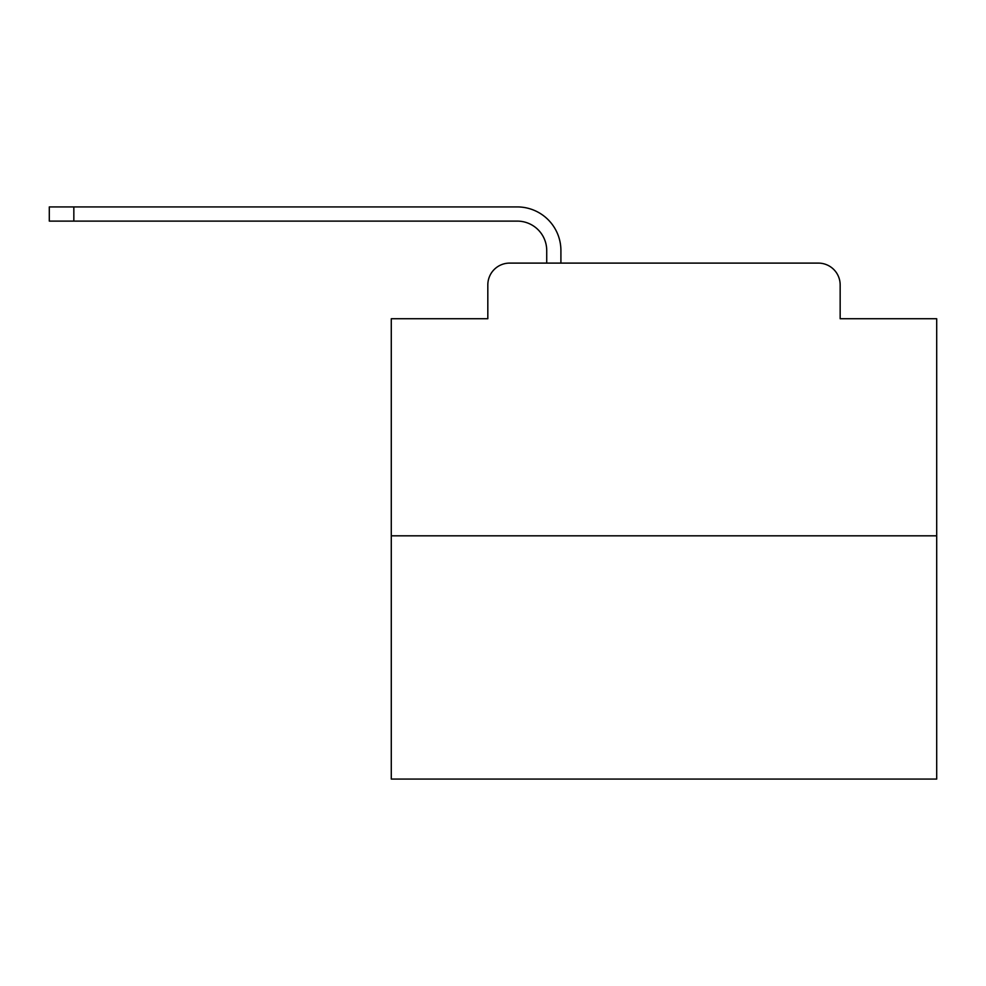 <?xml version="1.0" encoding="UTF-8"?>
<svg xmlns="http://www.w3.org/2000/svg" width="986" height="986" viewBox="0 0 986 986"><rect width="100%" height="100%" fill="white"/><g stroke="black" fill="none" stroke-linecap="round" stroke-linejoin="round"><path stroke-width="1.48" d="M487.823 284.917L487.823 318.737L487.823 284.917A21.815 21.815 0 0 1 509.639 263.102L546.725 263.102L546.725 250.555A29.457 29.457 0 0 0 517.268 221.111L49.3 221.111L49.3 206.924L517.268 206.924A43.63 43.63 0 0 1 560.911 250.555L560.911 263.102L818.343 263.102L509.639 263.102M936.7 535.817L391.282 535.817L391.282 779.076L936.7 779.076L936.7 318.737L840.158 318.737L840.158 284.917A21.815 21.815 0 0 0 818.343 263.102M391.282 535.817L391.282 318.737L487.823 318.737M840.158 318.737L840.158 284.917M546.725 250.555A29.457 29.457 0 0 0 517.268 221.111A29.457 29.457 0 0 1 546.725 250.555A29.457 29.457 0 0 0 517.268 221.111A29.457 29.457 0 0 1 546.725 250.555A29.457 29.457 0 0 0 517.268 221.111A29.457 29.457 0 0 1 546.725 250.555A29.457 29.457 0 0 0 517.268 221.111A29.457 29.457 0 0 1 546.725 250.555A29.457 29.457 0 0 0 517.268 221.111A29.457 29.457 0 0 1 546.725 250.555A29.457 29.457 0 0 0 517.268 221.111A29.457 29.457 0 0 1 546.725 250.555A29.457 29.457 0 0 0 517.268 221.111A29.457 29.457 0 0 1 546.725 250.555A29.457 29.457 0 0 0 517.268 221.111A29.457 29.457 0 0 1 546.725 250.555A29.457 29.457 0 0 0 517.268 221.111A29.457 29.457 0 0 1 546.725 250.555A29.457 29.457 0 0 0 517.268 221.111A29.457 29.457 0 0 1 546.725 250.555A29.457 29.457 0 0 0 517.268 221.111A29.457 29.457 0 0 1 546.725 250.555A29.457 29.457 0 0 0 517.268 221.111A29.457 29.457 0 0 1 546.725 250.555A29.457 29.457 0 0 0 517.268 221.111A29.457 29.457 0 0 1 546.725 250.555A29.457 29.457 0 0 0 517.268 221.111A29.457 29.457 0 0 1 546.725 250.555A29.457 29.457 0 0 0 517.268 221.111A29.457 29.457 0 0 1 546.725 250.555A29.457 29.457 0 0 0 517.268 221.111M73.839 221.111L73.839 206.924L517.268 206.924"/></g></svg>
